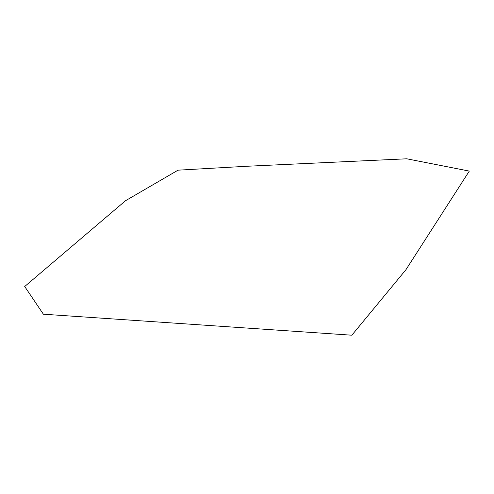 <?xml version="1.0" encoding="UTF-8"?>
<svg xmlns="http://www.w3.org/2000/svg" width="494" height="494" viewBox="0 0 494 494"><rect width="100%" height="100%" fill="white"/><g stroke="black" fill="none" stroke-linecap="round" stroke-linejoin="round"><path stroke-width="0.37" stroke-dasharray="2.47 1.85" d=""/><path stroke-width="0.74" d="M469.3 171.091L405.957 269.675L351.858 335.204L43.373 314.203L24.7 286.508L125.513 200.725L178.044 170.171L246.697 166.268L406.716 158.796L469.3 171.091"/></g></svg>
